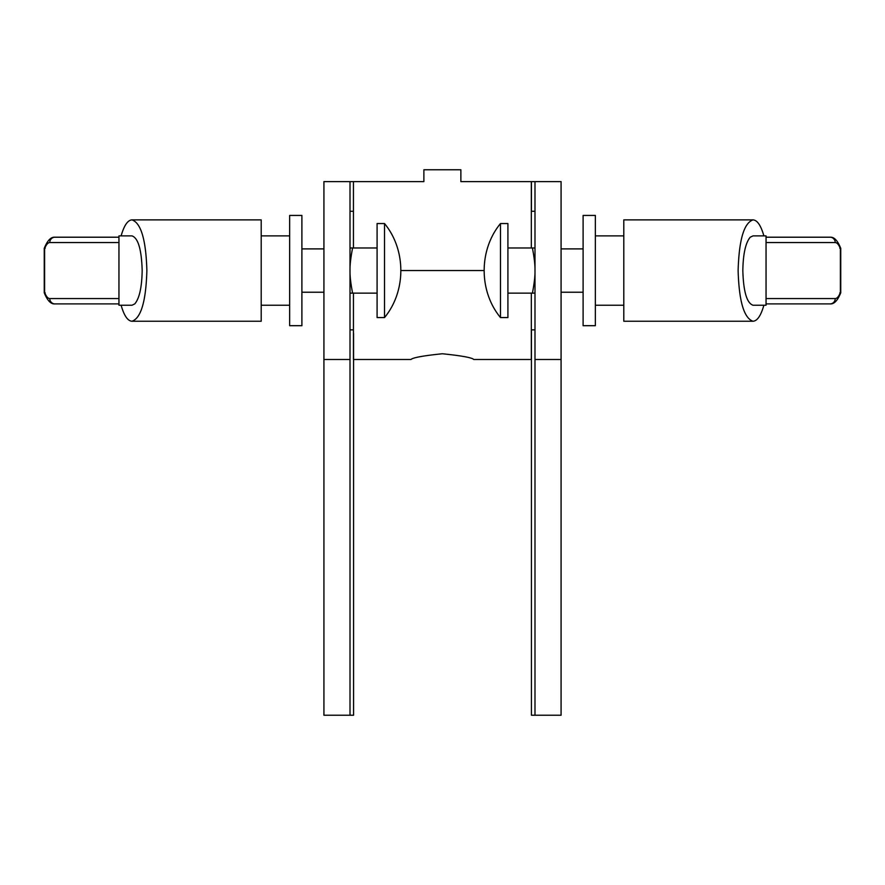<?xml version="1.0" encoding="UTF-8"?>
<svg xmlns="http://www.w3.org/2000/svg" width="885" height="885" viewBox="0 0 885 885"><rect width="100%" height="100%" fill="white"/><g stroke="black" fill="none" stroke-linecap="round" stroke-linejoin="round"><path stroke-width="1.33" d="M583.104 215.431L583.104 325.691L595.351 325.691L595.351 215.431L583.104 215.431M507.913 270.556L507.913 223.551L500.479 223.551L500.479 317.571L507.913 317.571L507.913 270.556M534.994 292.227L534.75 293.134L532.416 293.134C534.263 283.432 535.126 275.91 534.994 270.556C535.126 265.212 534.263 257.69 532.416 247.977L507.913 247.977M532.416 293.134L507.913 293.134M534.994 248.895L534.75 247.977L532.416 247.977M779.729 303.898L780.282 303.898M766.045 242.556L835.219 242.556C837.144 242.623 838.869 244.702 840.385 248.773L839.799 248.231M839.799 292.891L840.385 292.349C838.869 296.42 837.144 298.499 835.219 298.566L766.045 298.566M782.849 303.898L830.097 303.898A5.332 5.122 -90 0 0 835.219 298.566M763.888 305.236C760.912 315.646 757.283 320.978 753.024 321.244C743.986 318.18 739.019 301.287 738.123 270.556C739.019 239.835 743.986 222.943 753.024 219.878C757.283 220.144 760.912 225.476 763.888 235.886M753.024 219.878L623.803 219.878L623.803 321.244L753.024 321.244M766.045 303.898L830.097 303.898M750.226 237.213L753.024 235.886L766.045 235.886L766.045 305.236L753.024 305.236C746.84 303.135 743.444 291.585 742.825 270.556C743.123 253.884 745.59 242.767 750.226 237.213M835.219 242.556A5.332 5.122 -90 0 0 830.097 237.213L766.045 237.213M301.896 325.691L301.896 215.431L289.649 215.431L289.649 325.691L301.896 325.691M105.271 237.213L100.447 237.213M118.955 298.566L49.781 298.566C47.856 298.499 46.131 296.42 44.615 292.349L45.201 292.891M45.201 248.231L44.615 248.773C46.131 244.702 47.856 242.623 49.781 242.556L118.955 242.556M102.151 303.898L100.547 303.898M121.112 235.886C124.088 225.476 127.717 220.144 131.976 219.878C141.014 222.943 145.981 239.835 146.877 270.556C145.981 301.287 141.014 318.18 131.976 321.244C127.717 320.978 124.088 315.646 121.112 305.236M131.976 321.244L261.197 321.244L261.197 219.878L131.976 219.878M118.955 237.213L54.903 237.213A5.332 5.122 90 0 0 49.781 242.556M134.774 303.898L131.976 305.236L118.955 305.236L118.955 235.886L131.976 235.886C138.16 237.976 141.556 249.537 142.175 270.556C141.877 287.238 139.41 298.345 134.774 303.898M49.781 298.566A5.332 5.122 90 0 0 54.903 303.898L118.955 303.898M353.447 293.134L353.447 359.498L410.961 359.498C412.819 357.628 423.295 355.726 442.378 353.757C461.472 355.726 471.948 357.628 473.807 359.498L531.321 359.498L531.321 293.134M423.882 181.624L353.447 181.624L423.882 181.624L423.882 169.765L460.875 169.765L460.875 181.624L531.321 181.624L460.875 181.624M353.447 247.977L353.447 181.624L323.921 181.624L323.921 715.235L350.006 715.235L350.006 359.498L323.921 359.498M531.321 247.977L531.321 181.624M377.087 270.556L377.087 317.571L384.521 317.571L384.521 223.551L377.087 223.551L377.087 270.556M350.006 248.895L350.25 247.977L352.584 247.977C350.737 257.69 349.874 265.212 350.006 270.556C349.874 275.91 350.737 283.432 352.584 293.134L377.087 293.134M352.584 247.977L377.087 247.977M350.006 292.227L350.25 293.134L352.584 293.134M350.006 359.498L350.006 181.624M350.006 715.235L353.569 715.235L353.569 333.446M561.079 359.498L561.079 715.235L534.994 715.235L534.994 359.498L561.079 359.498L561.079 181.624L534.994 181.624L534.994 359.498M534.994 715.235L531.431 715.235L531.431 329.851M531.431 211.272L531.431 181.624L534.994 181.624M840.385 248.773L840.385 292.349M44.615 292.349L44.615 248.773M484.073 270.556L400.927 270.556M561.079 292.227L583.104 292.227M583.104 248.895L561.079 248.895M500.479 223.551C478.73 249.946 478.73 291.176 500.479 317.571M595.351 235.886L623.803 235.886M840.75 248.331L840.75 292.78M840.739 248.298C837.63 240.565 834.101 236.87 830.141 237.224M840.739 292.824C837.63 300.557 834.101 304.241 830.141 303.898M595.351 305.236L623.803 305.236M534.994 211.272L531.321 211.272M531.321 329.851L534.994 329.851M289.649 305.236L261.197 305.236M44.25 292.78L44.25 248.331M44.261 292.824C47.37 300.557 50.899 304.241 54.859 303.898M44.261 248.298C47.37 240.565 50.899 236.87 54.859 237.224M289.649 235.886L261.197 235.886M350.006 329.851L353.447 329.851M350.006 211.272L353.447 211.272M323.921 248.895L301.896 248.895M301.896 292.227L323.921 292.227M384.521 317.571C406.27 291.176 406.27 249.946 384.521 223.551"/></g></svg>
